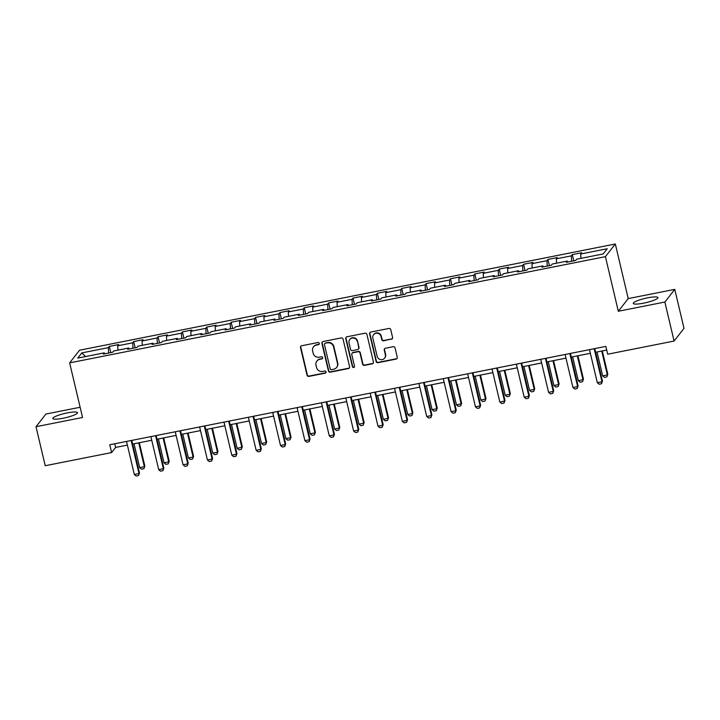 <?xml version="1.0" encoding="UTF-8"?>
<svg xmlns="http://www.w3.org/2000/svg" width="720" height="720" viewBox="0 0 720 720"><rect width="100%" height="100%" fill="white"/><g stroke="black" fill="none" stroke-linecap="round" stroke-linejoin="round"><path stroke-width="1.08" d="M319.311 343.386A1.116 1.08 -142 0 0 317.979 342.522L301.689 345.753A1.593 1.539 -142 0 0 300.519 347.589L307.035 375.156A1.593 1.539 -142 0 0 308.934 376.389L325.224 373.158A1.116 1.08 -142 0 0 326.043 371.871A1.116 1.08 -142 0 0 324.711 371.016L322.605 371.43A5.112 4.923 -142 0 1 316.539 367.506L315.999 365.202A5.112 4.923 -142 0 1 319.743 359.334L321.858 358.911A1.116 1.08 -142 0 0 322.677 357.633A1.116 1.08 -142 0 0 321.345 356.769L319.239 357.192A5.112 4.923 -142 0 1 313.173 353.259L312.633 350.964A5.112 4.923 -142 0 1 316.377 345.087L318.492 344.673A1.116 1.08 -142 0 0 319.311 343.386M647.703 297.828A12.69 2.169 -13.3 0 0 633.258 303.417A12.69 2.169 -13.3 0 0 643.518 303.174A12.69 2.169 -13.3 0 0 657.963 297.585A12.69 2.169 -13.3 0 0 647.703 297.828M67.257 412.911A12.69 2.169 -13.3 0 0 52.821 418.5A12.69 2.169 -13.3 0 0 63.081 418.248A12.69 2.169 -13.3 0 0 77.517 412.659A12.69 2.169 -13.3 0 0 67.257 412.911M391.41 339.273A1.593 1.539 -142 0 0 392.58 337.437L390.753 329.706A1.593 1.539 -142 0 0 388.854 328.473L370.764 332.064A1.593 1.539 -142 0 0 369.594 333.9L376.11 361.467A1.593 1.539 -142 0 0 378 362.691L396.099 359.109A1.593 1.539 -142 0 0 397.269 357.273L395.055 347.931A1.593 1.539 -142 0 0 393.165 346.698L385.416 348.237A1.593 1.539 -142 0 0 384.246 350.073L385.344 354.708A4.275 4.113 -142 0 1 380.376 359.568A4.275 4.113 -142 0 1 377.145 356.328L372.852 338.184A4.275 4.113 -142 0 1 377.82 333.315A4.275 4.113 -142 0 1 381.051 336.555L381.771 339.579A1.593 1.539 -142 0 0 383.661 340.812L391.671 338.931A1.593 1.539 -142 0 0 392.427 338.544M618.318 311.265L664.866 302.04L674.082 341.046L684 328.374L674.775 289.368L628.227 298.593L615.321 243.981L605.412 256.653L618.318 311.265L628.227 298.593M80.127 407.259L45.918 414.045L36 426.717L82.548 417.483L69.642 362.88L605.412 256.653M36 426.717L45.225 465.723L111.609 452.565L115.623 447.426L127.377 445.095M674.082 341.046L607.698 354.204L605.853 346.401L109.764 444.762L111.609 452.565M343.062 339.156A1.593 1.539 -142 0 0 341.172 337.932L323.082 341.514A1.593 1.539 -142 0 0 321.912 343.35L328.428 370.917A1.593 1.539 -142 0 0 330.318 372.15L348.408 368.559A1.593 1.539 -142 0 0 349.587 366.723L343.062 339.156M346.923 336.789L365.013 333.198A1.593 1.539 -142 0 1 366.912 334.431L373.428 361.998A1.593 1.539 -142 0 1 372.249 363.834L364.509 365.364A1.593 1.539 -142 0 1 362.619 364.14L359.973 352.962A1.593 1.539 -142 0 0 358.074 351.729L352.944 352.755A1.593 1.539 -142 0 0 351.774 354.582L354.519 366.228A1.116 1.08 -142 0 1 353.223 367.497A1.116 1.08 -142 0 1 352.377 366.651L345.753 338.625A1.593 1.539 -142 0 1 346.923 336.789M615.321 243.981L79.551 350.208L69.642 362.88M572.301 254.61L571.32 255.861L556.326 258.831L557.307 257.58L547.929 259.443L546.957 260.694L531.954 263.664L532.935 262.413L523.566 264.276L522.585 265.527L507.591 268.497L508.572 267.246L499.194 269.109L498.222 270.351L483.219 273.33L484.2 272.079L474.831 273.933L473.85 275.184L458.856 278.163L459.837 276.912L450.459 278.766L449.487 280.017L434.484 282.987L435.465 281.736L426.096 283.599L425.115 284.85L410.121 287.82L411.102 286.569L401.724 288.432L400.752 289.683L385.758 292.653L386.73 291.402L377.361 293.256L376.38 294.507L361.386 297.486L362.367 296.235L352.989 298.089L352.017 299.34L337.023 302.31L337.995 301.068L328.626 302.922L327.645 304.173L312.651 307.143L313.632 305.892L304.254 307.755L303.282 309.006L288.288 311.976L289.26 310.725L279.891 312.588L278.91 313.83L263.916 316.809L264.897 315.558L255.519 317.412L254.547 318.663L239.553 321.642L240.525 320.391L231.156 322.245L230.175 323.496L215.181 326.466L216.162 325.215L206.784 327.078L205.812 328.329L190.818 331.299L191.79 330.048L182.421 331.911L181.44 333.162L166.446 336.132L167.427 334.881L158.058 336.735L157.077 337.986L142.083 340.965L143.055 339.714L133.686 341.568L132.705 342.819L117.711 345.789L118.692 344.547L109.323 346.401L108.342 347.652L81.783 352.917L77.715 358.119L104.265 352.854L103.293 354.105L112.662 352.251L113.643 351L128.637 348.03L127.656 349.272L137.025 347.418L138.006 346.167L153 343.197L152.028 344.448L161.397 342.585L162.378 341.334L177.372 338.364L176.391 339.615L185.76 337.752L186.741 336.51L201.735 333.531L200.763 334.782L210.132 332.928L211.113 331.677L226.107 328.698L225.126 329.949L234.495 328.095L235.476 326.844L250.47 323.874L249.498 325.125L258.867 323.262L259.848 322.011L274.842 319.041L273.861 320.292L283.23 318.429L284.211 317.178L299.205 314.208L298.233 315.459L307.602 313.605L308.583 312.354L323.577 309.375L322.596 310.626L331.965 308.772L332.946 307.521L347.94 304.551L346.959 305.793L356.337 303.939L357.309 302.688L372.312 299.718L371.331 300.969L380.7 299.106L381.681 297.855L396.675 294.885L395.694 296.136L405.072 294.273L406.044 293.022L421.047 290.052L420.066 291.303L429.435 289.449L430.416 288.198L445.41 285.219L444.429 286.47L453.807 284.616L454.779 283.365L469.782 280.395L468.801 281.637L478.17 279.783L479.151 278.532L494.145 275.562L493.164 276.813L502.542 274.95L503.514 273.699L518.517 270.729L517.536 271.98L526.905 270.117L527.886 268.875L542.88 265.896L541.899 267.147L551.277 265.293L552.249 264.042L567.243 261.063L566.271 262.314L575.64 260.46L576.621 259.209L603.171 253.944L607.248 248.742L580.689 254.007L581.67 252.756L572.301 254.61L573.768 260.829M571.608 261.261L571.32 255.861M556.56 263.187L556.326 258.831M567.243 261.063L567.747 262.026M547.236 266.094L546.957 260.694M532.188 268.02L531.954 263.664M542.88 265.896L543.384 266.859M522.873 270.918L522.585 265.527M507.825 272.853L507.591 268.497M518.517 270.729L519.012 271.683M498.501 275.751L498.222 270.351M483.453 277.677L483.219 273.33M494.145 275.562L494.649 276.516M474.138 280.584L473.85 275.184M459.09 282.51L458.856 278.163M469.782 280.395L470.277 281.349M449.766 285.417L449.487 280.017M434.718 287.343L434.484 282.987M445.41 285.219L445.914 286.182M425.403 290.241L425.115 284.85M410.355 292.176L410.121 287.82M421.047 290.052L421.542 291.006M401.031 295.074L400.752 289.683M385.983 297L385.758 292.653M396.675 294.885L397.179 295.839M376.668 299.907L376.38 294.507M361.62 301.833L361.386 297.486M372.312 299.718L372.807 300.672M352.296 304.74L352.017 299.34M337.248 306.666L337.023 302.31M347.94 304.551L348.444 305.505M327.933 309.573L327.645 304.173M312.885 311.499L312.651 307.143M323.577 309.375L324.072 310.338M303.57 314.397L303.282 309.006M288.513 316.332L288.288 311.976M299.205 314.208L299.709 315.162M279.198 319.23L278.91 313.83M264.15 321.156L263.916 316.809M274.842 319.041L275.337 319.995M254.835 324.063L254.547 318.663M239.778 325.989L239.553 321.642M250.47 323.874L250.974 324.828M230.463 328.896L230.175 323.496M215.415 330.822L215.181 326.466M226.107 328.698L226.602 329.661M206.1 333.729L205.812 328.329M191.043 335.655L190.818 331.299M201.735 333.531L202.239 334.494M181.728 338.553L181.44 333.162M166.68 340.488L166.446 336.132M177.372 338.364L177.867 339.318M157.365 343.386L157.077 337.986M142.308 345.312L142.083 340.965M153 343.197L153.504 344.151M132.993 348.219L132.705 342.819M117.945 350.145L117.711 345.789M128.637 348.03L129.132 348.984M108.63 353.052L108.342 347.652M85.59 356.562L81.783 352.917M104.265 352.854L104.769 353.817M664.866 302.04L674.775 289.368M132.66 444.051L151.74 440.262M157.023 439.218L176.112 435.429M181.395 434.385L200.475 430.605M205.758 429.552L224.847 425.772M230.13 424.719L249.21 420.939M254.493 419.895L273.582 416.106M278.865 415.062L297.945 411.282M303.228 410.229L322.308 406.449M327.6 405.396L346.68 401.616M351.963 400.572L371.043 396.783M376.335 395.739L395.415 391.95M400.698 390.906L419.778 387.126M425.07 386.073L444.15 382.293M449.433 381.24L468.513 377.46M473.805 376.416L492.885 372.627M498.168 371.583L517.248 367.794M522.54 366.75L541.62 362.97M546.903 361.917L565.983 358.137M571.275 357.084L590.355 353.304M595.638 352.26L606.717 350.064M580.923 258.354L580.689 254.007M114.759 443.772L115.623 447.426M110.79 352.62L109.323 346.401M135.153 347.787L133.686 341.568M159.525 342.954L158.058 336.735M183.888 338.13L182.421 331.911M208.26 333.297L206.784 327.078M232.623 328.464L231.156 322.245M256.995 323.631L255.519 317.412M281.358 318.807L279.891 312.588M305.73 313.974L304.254 307.755M330.093 309.141L328.626 302.922M354.465 304.308L352.989 298.089M378.828 299.475L377.361 293.256M403.2 294.651L401.724 288.432M427.563 289.818L426.096 283.599M451.935 284.985L450.459 278.766M476.298 280.152L474.831 273.933M500.67 275.328L499.194 269.109M525.033 270.495L523.566 264.276M549.405 265.662L547.929 259.443M319.23 344.106A1.116 1.08 -142 0 1 318.753 344.331L316.647 344.745A5.112 4.923 -142 0 0 313.785 346.5L313.515 346.842M316.881 361.08L317.151 360.738A5.112 4.923 -142 0 1 320.013 358.992L322.119 358.569A1.116 1.08 -142 0 0 322.596 358.344M300.942 346.14A1.593 1.539 -142 0 0 300.789 347.247L307.305 374.814A1.593 1.539 -142 0 0 309.195 376.047L325.494 372.816A1.116 1.08 -142 0 0 325.962 372.591M322.326 341.901A1.593 1.539 -142 0 0 322.173 343.008L328.689 370.575A1.593 1.539 -142 0 0 330.588 371.808L348.678 368.217A1.593 1.539 -142 0 0 349.425 367.83M325.269 343.323A1.116 1.08 -142 0 0 324.45 344.61L330.174 368.811A1.116 1.08 -142 0 0 331.497 369.666L333.72 369.225A5.112 4.923 -142 0 0 337.473 363.357L333.558 346.815A5.112 4.923 -142 0 0 327.492 342.882L325.539 342.981A1.116 1.08 -142 0 0 324.909 343.368L324.648 343.71M336.591 367.479L336.861 367.137A5.112 4.923 -142 0 0 337.734 363.015L337.473 363.357M325.539 342.981L327.762 342.54A5.112 4.923 -142 0 1 333.828 346.473L337.734 363.015M352.044 353.295L352.314 352.953A1.593 1.539 -142 0 1 353.205 352.404L358.344 351.387A1.593 1.539 -142 0 1 360.243 352.62L362.88 363.798A1.593 1.539 -142 0 0 364.779 365.022L372.519 363.492A1.593 1.539 -142 0 0 373.266 363.105M346.167 337.176A1.593 1.539 -142 0 0 346.014 338.283L352.647 366.309A1.116 1.08 -142 0 0 354.447 366.939M357.228 341.361A4.275 4.113 -142 0 0 349.767 339.543A4.275 4.113 -142 0 0 349.029 342.981L350.541 349.38A1.593 1.539 -142 0 0 352.431 350.604L357.57 349.587A1.593 1.539 -142 0 0 358.74 347.751L357.498 341.019A4.275 4.113 -142 0 0 350.028 339.201L349.767 339.543M358.47 349.038L358.731 348.696A1.593 1.539 -142 0 0 359.01 347.409L358.74 347.751M357.498 341.019L359.01 347.409M373.59 334.737L373.851 334.395A4.275 4.113 -142 0 1 381.321 336.213L382.032 339.237A1.593 1.539 -142 0 0 383.931 340.461L391.671 338.931M384.606 358.146L384.876 357.804A4.275 4.113 -142 0 0 385.614 354.366L385.344 354.708M384.669 348.624A1.593 1.539 -142 0 0 384.516 349.731L385.614 354.366M370.017 332.451A1.593 1.539 -142 0 0 369.855 333.558L376.371 361.125A1.593 1.539 -142 0 0 378.27 362.349L396.36 358.767A1.593 1.539 -142 0 0 397.116 358.38M134.037 443.772L139.68 467.631L144.36 466.695L138.726 442.845M144.846 466.083L143.874 468.702L144.846 466.083L139.329 442.728M143.874 468.702L141.534 469.17L139.68 467.631M131.193 440.514L139.005 473.544L139.491 472.932L138.51 475.551L136.17 476.019L134.316 474.48L126.513 441.441M131.796 440.388L139.491 472.932M134.316 474.48L139.005 473.544L138.51 475.551M158.409 438.939L164.043 462.798L168.732 461.871L163.089 438.012M169.218 461.25L168.237 463.869L169.218 461.25L163.692 437.895M168.237 463.869L165.897 464.337L164.043 462.798M182.772 434.115L188.415 457.965L193.095 457.038L187.461 433.179M193.581 456.417L192.609 459.036L193.581 456.417L188.064 433.062M192.609 459.036L190.269 459.504L188.415 457.965M155.565 435.681L163.368 468.72L163.854 468.099L162.882 470.718L160.542 471.186L158.688 469.647L150.876 436.608M156.159 435.564L163.854 468.099M158.688 469.647L163.368 468.72L162.882 470.718M179.928 430.848L187.74 463.887L188.226 463.266L187.245 465.894L184.905 466.353L183.051 464.814L175.248 431.775M180.531 430.731L188.226 463.266M183.051 464.814L187.74 463.887L187.245 465.894M207.144 429.282L212.778 453.132L217.467 452.205L211.824 428.355M217.953 451.593L216.972 454.212L217.953 451.593L212.427 428.229M216.972 454.212L214.632 454.671L212.778 453.132M231.507 424.449L237.15 448.299L241.83 447.372L236.196 423.522M242.316 446.76L241.344 449.379L242.316 446.76L236.799 423.405M241.344 449.379L238.995 449.838L237.15 448.299M255.879 419.616L261.513 443.475L266.202 442.539L260.559 418.689M266.679 441.927L265.707 444.546L266.679 441.927L261.162 418.572M265.707 444.546L263.367 445.014L261.513 443.475M204.3 426.015L212.103 459.054L212.589 458.442L211.617 461.061L209.277 461.52L207.423 459.981L199.611 426.951M204.894 425.898L212.589 458.442M207.423 459.981L212.103 459.054L211.617 461.061M228.663 421.182L236.475 454.221L236.961 453.609L235.98 456.228L233.64 456.696L231.786 455.157L223.983 422.118M229.266 421.065L236.961 453.609M231.786 455.157L236.475 454.221L235.98 456.228M253.035 416.358L260.838 449.397L261.324 448.776L260.352 451.395L258.012 451.863L256.158 450.324L248.346 417.285M253.629 416.232L261.324 448.776M256.158 450.324L260.838 449.397L260.352 451.395M280.242 414.783L285.885 438.642L290.565 437.715L284.931 413.856M291.051 437.094L290.079 439.713L291.051 437.094L285.525 413.739M290.079 439.713L287.73 440.181L285.885 438.642M277.398 411.525L285.21 444.564L285.687 443.943L284.715 446.562L282.375 447.03L280.521 445.491L272.709 412.452M278.001 411.408L285.687 443.943M280.521 445.491L285.21 444.564L284.715 446.562M304.614 409.959L310.248 433.809L314.937 432.882L309.294 409.023M315.414 432.261L314.442 434.889L315.414 432.261L309.897 408.906M314.442 434.889L312.102 435.348L310.248 433.809M301.77 406.692L309.573 439.731L310.059 439.11L309.087 441.738L306.738 442.197L304.893 440.658L297.081 407.619M302.364 406.575L310.059 439.11M304.893 440.658L309.573 439.731L309.087 441.738M328.977 405.126L334.62 428.976L339.3 428.049L333.666 404.199M339.786 427.437L338.814 430.056L339.786 427.437L334.26 404.073M338.814 430.056L336.465 430.515L334.62 428.976M326.133 401.859L333.945 434.898L334.422 434.286L333.45 436.905L331.11 437.364L329.256 435.825L321.444 402.795M326.736 401.742L334.422 434.286M329.256 435.825L333.945 434.898L333.45 436.905M353.349 400.293L358.983 424.152L363.672 423.216L358.029 399.366M364.149 422.604L363.177 425.223L364.149 422.604L358.632 399.249M363.177 425.223L360.837 425.691L358.983 424.152M350.505 397.035L358.308 430.065L358.794 429.453L357.822 432.072L355.473 432.54L353.628 431.001L345.816 397.962M351.099 396.909L358.794 429.453M353.628 431.001L358.308 430.065L357.822 432.072M377.712 395.46L383.355 419.319L388.035 418.392L382.401 394.533M388.521 417.771L387.549 420.39L388.521 417.771L382.995 394.416M387.549 420.39L385.2 420.858L383.355 419.319M374.868 392.202L382.68 425.241L383.157 424.62L382.185 427.239L379.845 427.707L377.991 426.168L370.179 393.129M375.471 392.085L383.157 424.62M377.991 426.168L382.68 425.241L382.185 427.239M402.084 390.636L407.718 414.486L412.407 413.559L406.764 389.7M412.884 412.938L411.912 415.557L412.884 412.938L407.367 389.583M411.912 415.557L409.572 416.025L407.718 414.486M399.24 387.369L407.043 420.408L407.529 419.787L406.557 422.406L404.208 422.874L402.363 421.335L394.551 388.296M399.834 387.252L407.529 419.787M402.363 421.335L407.043 420.408L406.557 422.406M426.447 385.803L432.09 409.653L436.77 408.726L431.136 384.876M437.256 408.105L436.284 410.733L437.256 408.105L431.73 384.75M436.284 410.733L433.935 411.192L432.09 409.653M423.603 382.536L431.415 415.575L431.892 414.963L430.92 417.582L428.58 418.041L426.726 416.502L418.914 383.463M424.206 382.419L431.892 414.963M426.726 416.502L431.415 415.575L430.92 417.582M450.819 380.97L456.453 404.82L461.142 403.893L455.499 380.043M461.619 403.281L460.647 405.9L461.619 403.281L456.102 379.926M460.647 405.9L458.307 406.359L456.453 404.82M447.975 377.703L455.778 410.742L456.264 410.13L455.292 412.749L452.943 413.208L451.098 411.669L443.286 378.639M448.569 377.586L456.264 410.13M451.098 411.669L455.778 410.742L455.292 412.749M475.182 376.137L480.825 399.996L485.505 399.06L479.871 375.21M485.991 398.448L485.019 401.067L485.991 398.448L480.465 375.093M485.019 401.067L482.67 401.535L480.825 399.996M472.338 372.879L480.15 405.909L480.627 405.297L479.655 407.916L477.315 408.384L475.461 406.845L467.649 373.806M472.941 372.753L480.627 405.297M475.461 406.845L480.15 405.909L479.655 407.916M499.545 371.304L505.188 395.163L509.877 394.236L504.234 370.377M510.354 393.615L509.382 396.234L510.354 393.615L504.837 370.26M509.382 396.234L507.042 396.702L505.188 395.163M496.71 368.046L504.513 401.085L504.999 400.464L504.027 403.083L501.678 403.551L499.833 402.012L492.021 368.973M497.304 367.929L504.999 400.464M499.833 402.012L504.513 401.085L504.027 403.083M523.917 366.48L529.56 390.33L534.24 389.403L528.606 365.544M534.726 388.782L533.754 391.401L534.726 388.782L529.2 365.427M533.754 391.401L531.405 391.869L529.56 390.33M521.073 363.213L528.885 396.252L529.362 395.631L528.39 398.259L526.05 398.718L524.196 397.179L516.384 364.14M521.676 363.096L529.362 395.631M524.196 397.179L528.885 396.252L528.39 398.259M548.28 361.647L553.923 385.497L558.612 384.57L552.969 360.72M559.089 383.958L558.117 386.577L559.089 383.958L553.572 360.594M558.117 386.577L555.777 387.036L553.923 385.497M545.436 358.38L553.248 391.419L553.734 390.807L552.762 393.426L550.413 393.885L548.568 392.346L540.756 359.316M546.039 358.263L553.734 390.807M548.568 392.346L553.248 391.419L552.762 393.426M572.652 356.814L578.286 380.664L582.975 379.737L577.341 355.887M583.461 379.125L582.489 381.744L583.461 379.125L577.935 355.77M582.489 381.744L580.14 382.212L578.286 380.664M569.808 353.556L577.62 386.586L578.097 385.974L577.125 388.593L574.785 389.061L572.931 387.522L565.119 354.483M570.411 353.43L578.097 385.974M572.931 387.522L577.62 386.586L577.125 388.593M597.015 351.981L602.658 375.84L607.347 374.904L601.704 351.054M607.824 374.292L606.852 376.911L607.824 374.292L602.307 350.937M606.852 376.911L604.512 377.379L602.658 375.84M594.171 348.723L601.983 381.762L602.469 381.141L601.497 383.76L599.148 384.228L597.303 382.689L589.491 349.65M594.774 348.606L602.469 381.141M597.303 382.689L601.983 381.762L601.497 383.76"/></g></svg>
